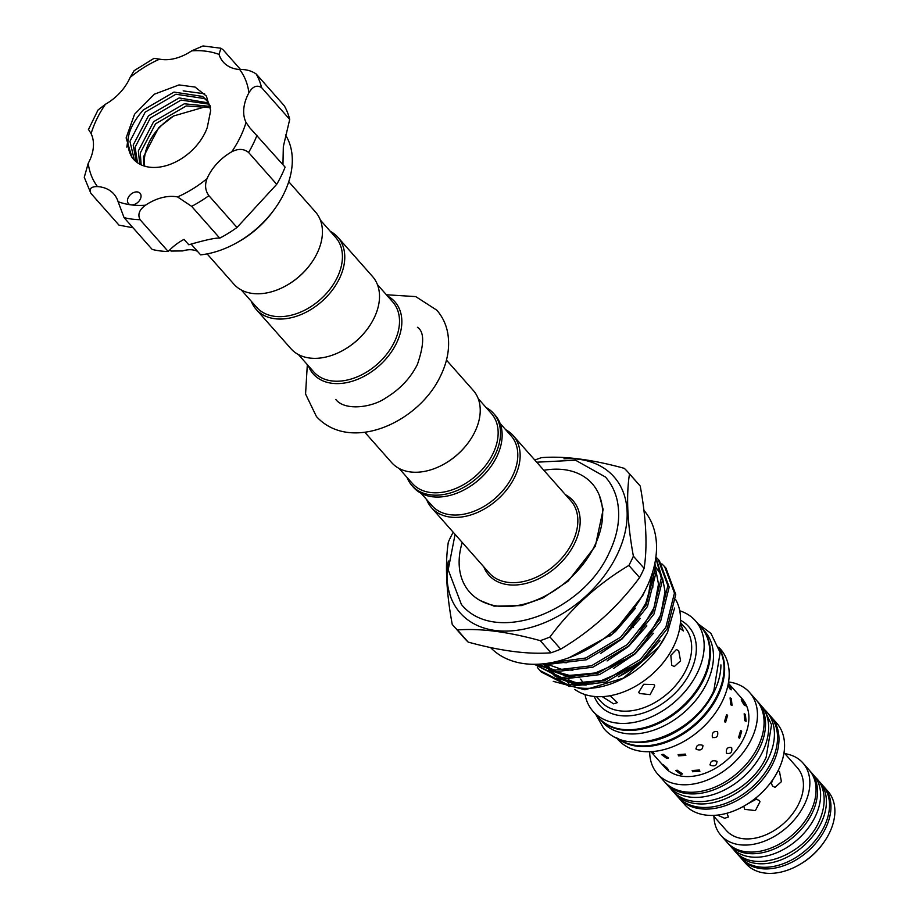 <?xml version="1.0" encoding="UTF-8"?>
<svg xmlns="http://www.w3.org/2000/svg" width="919" height="919" viewBox="0 0 919 919"><rect width="100%" height="100%" fill="white"/><g stroke="black" fill="none" stroke-linecap="round" stroke-linejoin="round"><path stroke-width="1.38" d="M817.944 780.116A54.692 37.668 138.5 0 1 819.415 781.644L822.516 785.148A54.692 37.668 138.5 0 1 824.056 826.87A54.692 37.668 138.5 0 1 783.103 863.768A54.692 37.668 138.5 0 1 740.565 857.599L737.463 854.096A54.692 37.668 138.5 0 1 736.13 852.441M819.415 781.644A54.692 37.668 138.5 0 1 820.954 823.367A54.692 37.668 138.5 0 1 780.001 860.264A54.692 37.668 138.5 0 1 737.463 854.096M809.777 770.777A54.692 37.668 138.5 0 1 810.524 771.581L813.625 775.096A54.692 37.668 138.5 0 1 815.153 816.807A54.692 37.668 138.5 0 1 774.212 853.717A54.692 37.668 138.5 0 1 731.673 847.548L728.572 844.033A54.692 37.668 138.5 0 1 727.871 843.205M810.524 771.581A54.692 37.668 138.5 0 1 812.051 813.304A54.692 37.668 138.5 0 1 771.11 850.201A54.692 37.668 138.5 0 1 728.572 844.033M288.738 181.721L315.47 211.967A54.474 37.518 138.5 0 1 311.024 263.477L310.702 263.925A52.751 36.335 138.5 0 1 286.004 285.752L285.522 286.016A54.474 37.518 138.5 0 1 252.518 293.46A54.474 37.518 138.5 0 1 233.851 284.132L207.108 253.885M311.024 263.477A54.474 37.518 138.5 0 1 285.522 286.016M251.278 301.237A54.474 37.518 -41.5 0 0 256.183 309.393L290.932 348.692A54.474 37.518 -41.5 0 0 309.588 358.019A54.474 37.518 -41.5 0 0 342.592 350.587A54.474 37.518 -41.5 0 0 368.094 328.037A54.474 37.518 -41.5 0 0 372.551 276.527L337.813 237.228A54.474 37.518 -41.5 0 0 330.323 231.358M256.183 309.393A54.474 37.518 -41.5 0 0 274.85 318.721A54.474 37.518 -41.5 0 0 331.862 290.737A54.474 37.518 -41.5 0 0 337.813 237.228M241.341 290.002L256.642 307.314A52.751 36.335 -41.5 0 0 274.724 316.343A52.751 36.335 -41.5 0 0 329.932 289.244A52.751 36.335 -41.5 0 0 335.688 237.435L320.386 220.112M364.82 432.275L391.643 462.602A54.474 37.518 -41.5 0 0 410.311 471.929A54.474 37.518 -41.5 0 0 443.314 464.497A54.474 37.518 -41.5 0 0 468.816 441.947A54.474 37.518 -41.5 0 0 473.274 390.437L446.45 360.099M308.347 365.796A54.474 37.518 -41.5 0 0 313.264 373.953A54.474 37.518 -41.5 0 0 331.931 383.28A54.474 37.518 -41.5 0 0 396.411 343.338A54.474 37.518 -41.5 0 0 394.894 301.788A54.474 37.518 -41.5 0 0 387.393 295.918M298.422 354.562L313.724 371.873A52.751 36.335 -41.5 0 0 354.757 377.824A52.751 36.335 -41.5 0 0 394.251 342.236A52.751 36.335 -41.5 0 0 392.769 301.995L377.468 284.672M399.133 468.483L412.367 483.451A52.751 36.335 -41.5 0 0 430.448 492.492A52.751 36.335 -41.5 0 0 485.657 465.382A52.751 36.335 -41.5 0 0 491.412 413.573L478.179 398.593M443.314 464.497L443.797 464.233A52.751 36.335 -41.5 0 0 468.495 442.395L468.816 441.947M407.002 477.375A54.474 37.518 -41.5 0 0 411.907 485.531A54.474 37.518 -41.5 0 0 430.574 494.859A54.474 37.518 -41.5 0 0 487.587 466.875A54.474 37.518 -41.5 0 0 493.537 413.366A54.474 37.518 -41.5 0 0 486.048 407.496M411.907 485.531L413.561 487.403A54.474 37.518 -41.5 0 0 432.229 496.731A54.474 37.518 -41.5 0 0 465.232 489.299A54.474 37.518 -41.5 0 0 490.735 466.749A54.474 37.518 -41.5 0 0 495.192 415.239L493.537 413.366M465.232 489.299L465.715 489.034A52.751 36.335 -41.5 0 0 490.413 467.197L490.735 466.749M500.097 423.395L511.067 435.79A52.751 36.335 138.5 0 1 512.538 476.031A52.751 36.335 138.5 0 1 473.044 511.63A52.751 36.335 138.5 0 1 432.022 505.68L421.051 493.273M628.883 565.438A116.276 80.079 -41.5 0 0 631.238 560.82A116.276 80.079 -41.5 0 0 633.386 556.19L644.116 568.321A116.276 80.079 138.5 0 1 641.967 572.962A116.276 80.079 138.5 0 1 639.613 577.569L628.883 565.438C597.97 583.841 571.675 607.689 549.964 636.993L560.693 649.136C591.606 630.721 617.901 606.873 639.613 577.569M654.902 563.117L656.051 572.25L647.458 606.54L621.968 638.648L586.276 659.796L549.769 664.173L546.001 663.495M549.964 662.875L585.862 657.993L620.658 637.166L646.149 605.058L654.742 570.768L654.328 565.759M537.374 664.23L555.03 670.112L591.526 665.747L627.229 644.587L652.72 612.479L661.312 578.189L655.81 557.787M655.879 557.259L662.622 579.682L654.029 613.972L628.539 646.068L592.835 667.228L556.34 671.594L536.305 664.265M534.41 664.288L561.589 677.533L598.085 673.168L633.788 652.019L659.279 619.911L667.872 585.621L658.084 559.234L655.913 556.983M658.084 559.234L659.394 560.716L669.181 587.103L660.589 621.393L635.109 653.501L599.406 674.649L562.91 679.026L534.364 664.288M537.316 667.332L539.798 670.433L568.16 684.965L604.656 680.6L640.359 659.44L665.85 627.332L674.443 593.054L664.644 566.667L661.852 563.841M664.644 566.667L665.965 568.149L675.752 594.536L667.16 628.826L641.669 660.922L605.966 682.082L569.47 686.447L541.107 671.915L539.798 670.433M666.516 634.133A73.382 50.545 138.5 0 1 658.751 647.125M674.569 608.068L667.412 632.8L658.452 647.539A73.382 50.545 138.5 0 1 624.104 677.912L584.978 689.801L553.272 681.358M623.553 678.211A73.382 50.545 138.5 0 1 574.352 686.952M568.229 684.977A73.382 50.545 138.5 0 1 556.903 677.82M552.193 672.455A73.382 50.545 138.5 0 1 550.929 670.537M549.596 668.193A73.382 50.545 138.5 0 1 548.241 665.253M659.084 646.677L622.933 678.555M643.932 510.355A102.928 70.889 138.5 0 1 646.252 588.206A102.928 70.889 138.5 0 1 490.539 647.55M426.646 499.603A54.474 37.518 -41.5 0 0 431.551 507.747A54.474 37.518 -41.5 0 0 473.917 513.893A54.474 37.518 -41.5 0 0 514.709 477.145A54.474 37.518 -41.5 0 0 513.181 435.583A54.474 37.518 -41.5 0 0 505.691 429.713M448.38 561.015A102.698 70.729 -41.5 0 0 508.081 631.054A102.698 70.729 -41.5 0 0 616.913 555.202A102.698 70.729 -41.5 0 0 563.979 458.811M452.849 532.859A116.276 80.079 -41.5 0 0 450.494 537.466A116.276 80.079 -41.5 0 0 448.334 542.107C444.922 564.312 446.22 591.733 452.228 624.369A116.276 80.079 -41.5 0 0 453.756 626.161A116.276 80.079 -41.5 0 0 457.444 629.952L468.173 642.094C500.545 650.997 528.149 654.569 550.975 652.789L540.246 640.646C507.977 631.755 480.373 628.182 457.444 629.952M540.246 640.646A116.276 80.079 -41.5 0 0 549.964 636.993M560.693 649.136A116.276 80.079 138.5 0 1 550.975 652.789M468.173 642.094A116.276 80.079 138.5 0 1 464.486 638.303L453.756 626.161M462.234 542.451A81.825 56.358 -41.5 0 0 469.598 592.066A81.825 56.358 -41.5 0 0 533.227 601.29A81.825 56.358 -41.5 0 0 594.49 546.081A81.825 56.358 -41.5 0 0 592.192 483.67A81.825 56.358 -41.5 0 0 543.853 470.287M598.912 717.992A68.339 47.064 -41.5 0 0 599.222 718.336L602.324 721.852A68.339 47.064 -41.5 0 0 655.477 729.56A68.339 47.064 -41.5 0 0 706.654 683.449A68.339 47.064 -41.5 0 0 704.735 631.319L701.634 627.803A68.339 47.064 -41.5 0 0 701.312 627.459M599.222 718.336A68.339 47.064 -41.5 0 0 652.375 726.044A68.339 47.064 -41.5 0 0 703.552 679.934A68.339 47.064 -41.5 0 0 701.634 627.803M617.982 738.451A68.339 47.064 -41.5 0 0 717.199 695.373A68.339 47.064 -41.5 0 0 719.29 648.883M633.662 742.035A68.339 47.064 -41.5 0 0 714.097 691.869A68.339 47.064 -41.5 0 0 720.921 664.885M756.946 700.806A61.458 42.32 138.5 0 1 757.681 701.611L760.783 705.114A61.458 42.32 138.5 0 1 762.506 751.995A61.458 42.32 138.5 0 1 716.498 793.453A61.458 42.32 138.5 0 1 668.699 786.526L665.597 783.022A61.458 42.32 138.5 0 1 664.896 782.184M757.681 701.611A61.458 42.32 138.5 0 1 759.404 748.491A61.458 42.32 138.5 0 1 713.397 789.949A61.458 42.32 138.5 0 1 665.597 783.022M581.727 683.656A68.259 47.007 -41.5 0 0 593.123 683.862M618.326 676.763A68.259 47.007 -41.5 0 0 644.208 658.636M675.683 599.625A68.259 47.007 138.5 0 1 661.324 664.931A68.259 47.007 138.5 0 1 592.893 696.292A68.259 47.007 138.5 0 1 574.8 689.399M671.72 665.23L670.836 655.35L676.441 649.515L678.727 650.87L680.577 660.864L674.236 666.597L671.72 665.23M680.347 623.208L683.357 630.962L679.715 628.125M653.937 684.563L654.742 685.873L650.112 694.649L639.521 693.489L638.728 692.225L643.691 684.264L653.937 684.563M610.193 695.706L617.361 702.621L613.605 703.839L602.209 696.625M679.75 610.79A68.339 47.064 138.5 0 1 695.43 620.784A68.339 47.064 138.5 0 1 687.963 687.917A68.339 47.064 138.5 0 1 616.442 723.023A68.339 47.064 138.5 0 1 593.019 711.329A68.339 47.064 138.5 0 1 585.012 694.546M695.43 620.784L701.013 627.103A68.339 47.064 138.5 0 1 693.546 694.236A68.339 47.064 138.5 0 1 622.025 729.341A68.339 47.064 138.5 0 1 598.602 717.636L593.019 711.329M719.095 648.217A68.339 47.064 138.5 0 1 706.056 714.04A68.339 47.064 138.5 0 1 636.913 746.182A68.339 47.064 138.5 0 1 617.338 738.175M718.773 647.194L720.45 649.09A68.339 47.064 138.5 0 1 712.995 716.223A68.339 47.064 138.5 0 1 641.462 751.328A68.339 47.064 138.5 0 1 618.05 739.623L616.362 737.727M696.257 749.353C696.062 745.401 698.222 744.057 702.748 745.332C703.035 749.49 700.864 750.823 696.257 749.353L695.901 748.778M702.748 745.332L703.104 745.918M712.374 737.36C711.8 732.822 713.546 730.938 717.59 731.696C718.348 736.36 716.602 738.256 712.374 737.36L712.696 737.658M724.471 721.714L726.573 714.649L727.63 715.258L725.585 722.323L724.471 721.714M730.72 704.781L730.1 697.889L731.317 698.52L732.041 705.39L730.72 704.781M728.124 684.035C731.329 688.365 732.006 690.077 730.145 689.158L727.905 685.551M731.237 689.847L730.145 689.158M685.356 754.097L685.827 755.384L678.578 755.855L678.107 754.637L685.356 754.097M710.318 765.263C710.123 761.311 712.294 759.967 716.809 761.242C717.096 765.401 714.936 766.733 710.318 765.263L709.973 764.688M716.809 761.242L717.165 761.828M726.435 753.27C725.861 748.732 727.607 746.837 731.65 747.595C732.409 752.27 730.674 754.154 726.435 753.27L726.757 753.557M738.543 737.624L740.634 730.548L741.69 731.156L739.646 738.233L738.543 737.624M744.781 720.691L744.16 713.787L745.389 714.419L746.102 721.3L744.781 720.691M744.218 705.057C741.265 700.554 740.588 698.854 742.184 699.945C745.389 704.276 746.067 705.987 744.218 705.057L745.298 705.758M741.219 699.164L742.184 699.945M699.416 770.007L699.887 771.282L692.65 771.753L692.179 770.547L699.416 770.007M663.127 754.281L668.504 758.014L666.849 758.485L661.542 754.614L663.127 754.281M677.188 770.191L682.564 773.924L680.91 774.395L675.603 770.524L677.188 770.191M728.365 683.208L742.288 698.957A51.682 35.588 138.5 0 1 736.659 749.72A51.682 35.588 138.5 0 1 682.564 776.268A51.682 35.588 138.5 0 1 664.862 767.422L650.928 751.662M728.572 681.967A61.458 42.32 138.5 0 1 749.617 692.489A61.458 42.32 138.5 0 1 742.908 752.845A61.458 42.32 138.5 0 1 678.59 784.412A61.458 42.32 138.5 0 1 657.533 773.89A61.458 42.32 138.5 0 1 649.676 751.719M749.617 692.489L756.234 699.968A61.458 42.32 138.5 0 1 749.525 760.335A61.458 42.32 138.5 0 1 685.206 791.902A61.458 42.32 138.5 0 1 664.15 781.38L657.533 773.89M770.386 716.004A61.458 42.32 138.5 0 1 771.121 716.82A61.458 42.32 138.5 0 1 764.413 777.175A61.458 42.32 138.5 0 1 700.094 808.743A61.458 42.32 138.5 0 1 679.049 798.22A61.458 42.32 138.5 0 1 678.337 797.393M771.121 716.82L776.704 723.127A61.458 42.32 138.5 0 1 770.007 783.493A61.458 42.32 138.5 0 1 705.689 815.061A61.458 42.32 138.5 0 1 684.632 804.539L679.049 798.22M778.152 770.57L779.473 771.627L781.426 781.644L775.004 787.365L772.465 785.986L770.961 782.23M783.689 754.579L783.114 757.176M754.947 798.68L759.186 800.426L759.99 801.747L755.395 810.592L744.769 809.352L743.747 806.216M726.94 813.235L728.422 817.025L724.643 818.289L717.521 815.084M784.022 752.661L797.382 767.779A47.374 32.624 138.5 0 1 792.212 814.303A47.374 32.624 138.5 0 1 742.632 838.645A47.374 32.624 138.5 0 1 726.401 830.535L713.041 815.406M784.918 753.672A54.692 37.668 138.5 0 1 802.873 762.931A54.692 37.668 138.5 0 1 796.899 816.646A54.692 37.668 138.5 0 1 739.657 844.745A54.692 37.668 138.5 0 1 720.921 835.382A54.692 37.668 138.5 0 1 713.937 816.428M802.873 762.931L809.076 769.95A54.692 37.668 138.5 0 1 803.103 823.665A54.692 37.668 138.5 0 1 745.86 851.764A54.692 37.668 138.5 0 1 727.124 842.401L720.921 835.382M823.229 785.986A54.692 37.668 138.5 0 1 823.964 786.79A54.692 37.668 138.5 0 1 818.002 840.506A54.692 37.668 138.5 0 1 760.76 868.604A54.692 37.668 138.5 0 1 742.012 859.242A54.692 37.668 138.5 0 1 741.311 858.403M823.964 786.79L827.893 791.236A54.692 37.668 138.5 0 1 823.424 842.953A54.692 37.668 138.5 0 1 797.818 865.583A54.692 37.668 138.5 0 1 764.688 873.05A54.692 37.668 138.5 0 1 745.941 863.688L742.012 859.242M823.424 842.953L822.781 843.849A51.246 35.29 138.5 0 1 798.783 865.055L797.818 865.583M765.102 710.123A61.458 42.32 138.5 0 1 766.572 711.674L769.674 715.177A61.458 42.32 138.5 0 1 771.397 762.058A61.458 42.32 138.5 0 1 725.39 803.516A61.458 42.32 138.5 0 1 677.602 796.589L674.5 793.074A61.458 42.32 138.5 0 1 673.145 791.431M766.572 711.674A61.458 42.32 138.5 0 1 768.295 758.543A61.458 42.32 138.5 0 1 722.288 800.001A61.458 42.32 138.5 0 1 674.5 793.074M667.562 768.514C668.4 770.283 666.941 769.214 663.196 765.32C662.139 763.792 663.598 764.849 667.562 768.514L668.182 769.594M653.489 752.615L654.121 753.695L651.663 752.029M747.204 804.148L756.728 798.944M771.248 783.689L772.89 779.519M207.189 100.918L204.477 98.574L175.908 94.232L145.191 112.129L129.935 141.342L134.381 160.17M132.014 157.402L126.133 137.907L134.565 114.232L154.323 94.209L179.044 84.916L195.104 87.075L206.35 96.058L210.704 110.383L207.257 127.546A46.938 32.326 138.5 0 1 194.977 147.373A46.938 32.326 138.5 0 1 133.404 159.136A46.938 32.326 138.5 0 1 132.014 157.402C123.996 143.421 127.752 127.615 143.284 109.981L174.001 92.084L202.571 96.426L206.27 99.815L210.267 106.03M209.36 104.215L181.077 100.079L150.36 117.977L135.104 147.201L137.471 162.743M136.276 161.859L133.198 145.041L148.453 115.828L179.171 97.931L208.613 102.951M210.497 107.684L186.247 105.938L155.529 123.824L140.274 153.048L141.135 164.834M139.722 164.122L138.367 150.888L153.622 121.676L184.34 103.778L210.325 106.432M143.755 165.868L143.536 156.735L158.792 127.523L173.611 115.989A46.938 32.326 -41.5 0 0 159.125 127.902A46.938 32.326 -41.5 0 0 144.754 166.19M138.62 201.594A7.754 5.342 -41.5 0 0 140.056 193.266A7.754 5.342 -41.5 0 0 129.889 195.207A7.754 5.342 -41.5 0 0 128.442 203.536A7.754 5.342 -41.5 0 0 131.107 204.868A7.754 5.342 -41.5 0 0 138.62 201.594M240.571 69.568L223.007 49.695L220.928 48.236L219.044 54.416A42.205 29.063 -41.5 0 0 223.328 62.101A42.205 29.063 -41.5 0 0 239.664 69.511C245.878 69.258 251.381 70.752 256.194 73.991L284.316 105.8A102.491 70.591 138.5 0 1 289.715 119.413L261.593 87.604C256.918 84.686 252.691 86.42 248.911 92.796A42.205 29.063 -41.5 0 0 246.039 122.434L249.83 127.833L285.108 167.12A102.491 70.591 138.5 0 1 276.722 184.305L237.01 227.475L208.889 195.667A102.491 70.591 138.5 0 1 191.634 206.35L177.528 196.93A42.205 29.063 -41.5 0 0 145.501 205.213C139.274 209.704 137.471 214.529 140.079 219.698A102.491 70.591 138.5 0 1 124.065 217.631L118.091 201.675A42.205 29.063 -41.5 0 0 113.818 193.989A42.205 29.063 -41.5 0 0 97.471 186.58C91.004 186.546 88.81 188.797 90.878 193.335L118.999 225.144L133.025 227.763M276.722 184.305L248.601 152.485C243.845 148.648 238.216 148.43 231.703 151.83A42.205 29.063 -41.5 0 0 217.022 163.513A42.205 29.063 -41.5 0 0 207.039 178.642C204.627 184.949 205.247 190.624 208.889 195.667M274.792 208.785L273.506 210.566A76.656 52.797 138.5 0 1 265.453 220.434A76.656 52.797 138.5 0 1 237.619 242.294L235.678 243.363A83.549 57.541 -41.5 0 0 266.028 219.526A83.549 57.541 -41.5 0 0 274.792 208.785A83.549 57.541 -41.5 0 0 285.464 134.909M191.118 244.121L200.606 254.862A83.549 57.541 -41.5 0 0 235.678 243.363M237.01 227.475A102.491 70.591 138.5 0 1 219.756 238.159C216.114 237.653 205.799 239.859 188.797 244.776L184.03 239.377A42.205 29.063 138.5 0 0 168.211 251.507A102.491 70.591 138.5 0 1 152.186 249.44L124.065 217.631M289.715 119.413L283.316 146.661L282.96 164.696M169.441 250.232A83.549 57.541 -41.5 0 0 171.279 251.071L170.026 249.646M90.453 132.428L91.096 133.657A42.205 29.063 -41.5 0 1 88.235 163.295A92.153 63.468 -41.5 0 0 97.471 186.58M219.756 238.159L191.634 206.35M168.211 251.507L140.079 219.698M197.482 251.324A25.835 17.794 138.5 0 0 182.732 250.921L171.279 251.071M88.235 163.295L84.261 177.31L90.878 193.335M88.833 129.981L90.085 132.003M88.396 129.659L98 110.039L105.432 104.261A42.205 29.063 -41.5 0 0 130.107 77.437L134.117 70.683L154.036 58.334L159.619 59.161A42.205 29.063 -41.5 0 0 191.646 50.867L203.007 45.95L220.928 48.236M173.611 115.989L207.005 106.294M663.196 765.32L662.473 764.355M570.056 685.206A68.259 47.007 138.5 0 1 569.516 684.598L567.85 682.725M559.361 673.122L558.338 671.973A68.259 47.007 -41.5 0 0 559.43 673.145M568.149 679.543A68.259 47.007 -41.5 0 0 578.292 683.081M633.57 627.298A68.339 47.064 -41.5 0 0 632.996 627.643M629.492 473.928A116.276 80.079 -41.5 0 0 627.976 472.136L638.705 484.267A116.276 80.079 138.5 0 1 640.233 486.071L629.492 473.928C626.069 495.881 627.367 523.302 633.386 556.19M644.116 568.321C647.55 546.368 646.252 518.948 640.233 486.071M627.976 472.136A116.276 80.079 -41.5 0 0 624.288 468.345C592.02 459.443 564.415 455.881 541.486 457.639A116.276 80.079 -41.5 0 0 534.812 460.063M342.592 350.587L343.074 350.311A52.751 36.335 -41.5 0 0 367.772 328.485L368.094 328.037M431.551 507.747L489.253 573.019A54.474 37.518 -41.5 0 0 531.619 579.154A54.474 37.518 -41.5 0 0 572.411 542.405A54.474 37.518 -41.5 0 0 570.883 500.855L513.181 435.583M565.403 494.663A56.197 38.701 138.5 0 1 574.57 543.508A56.197 38.701 138.5 0 1 526.38 583.335A56.197 38.701 138.5 0 1 483.785 566.828M596.523 696.625L600.624 701.266A55.979 38.552 -41.5 0 0 619.808 710.846A55.979 38.552 -41.5 0 0 678.406 682.093A55.979 38.552 -41.5 0 0 684.517 627.103L680.405 622.462M680.508 620.245A59.425 40.93 138.5 0 1 686.47 679.072A59.425 40.93 138.5 0 1 620.061 715.591A59.425 40.93 138.5 0 1 594.317 696.453M580.601 679.13A56.599 38.977 -41.5 0 0 583.944 683.265M256.194 73.991A102.491 70.591 138.5 0 1 261.593 87.604M256.975 135.311A102.491 70.591 138.5 0 1 248.601 152.485M105.432 104.261A92.153 63.468 -41.5 0 0 91.096 133.657M159.619 59.161A92.153 63.468 -41.5 0 0 130.107 77.437M219.044 54.416A92.153 63.468 -41.5 0 0 191.646 50.867M248.911 92.796A92.153 63.468 -41.5 0 0 239.664 69.511M231.703 151.83A92.153 63.468 -41.5 0 0 246.039 122.434M177.528 196.93A92.153 63.468 -41.5 0 0 207.039 178.642M118.091 201.675A92.153 63.468 -41.5 0 0 131.107 204.868A92.153 63.468 -41.5 0 0 145.501 205.213M633.283 624.288L647.55 600.176L651.812 574.651M639.842 631.721L654.121 607.597L658.486 584.116L655.982 570.802M654.523 567.402L654.121 566.632M543.244 663.817L549.953 669.135M553.445 671.1L567.62 675.442L593.352 673.811L620.509 662.048M646.413 639.142L660.681 615.029L665.057 591.537L662.553 578.235M661.083 574.834L655.592 566.839M543.979 663.736L547.242 668.412M548.517 669.882L556.512 676.568M560.016 678.532L574.18 682.863L599.923 681.232L627.08 669.48M609.515 636.385L615.512 631.525L635.443 608.263M554.502 661.979L566.368 662.76M600.521 653.501L622.083 638.958L640.267 618.407M652.766 587.815L653.363 578.304L652.708 571.859M545.231 663.587L562.485 669.629L572.928 670.192M607.091 660.922L628.642 646.379L646.827 625.828M543.152 663.828L548.505 668.768M551.113 670.583L569.056 677.062L579.498 677.613M613.651 668.354L635.213 653.811L653.398 633.26M544.473 663.679L547.471 668.481M548.574 669.894L555.076 676.2M557.672 678.015L575.616 684.483L586.069 685.046M620.222 675.775L641.772 661.232L659.968 640.681M733.144 849.076L734.568 850.822C753.844 874.543 803.734 855.796 818.783 822.126C828.823 800.116 822.85 784.447 816.52 778.37L814.969 776.739M670.169 788.065L671.605 789.8C693.052 816.302 749.215 795.176 766.136 757.302L771.558 724.746L763.678 708.388L762.138 706.768M595.73 714.396L603.599 728.227C628.929 759.289 694.155 734.591 713.845 690.571L720.151 652.57L710.904 633.363L698.141 623.852M480.143 600.498L494.1 606.149L521.498 605.598L542.83 598.039L568.137 581.153L595.305 546.254L603.151 509.528L599.28 495.18M455.089 534.364L448.185 569.769L461.372 604.415C494.56 645.552 582.623 612.295 609.09 552.974C617.844 534.847 620.601 517.546 617.338 501.062C615.362 491.826 611.411 483.808 605.46 477.03L575.558 460.224L536.707 462.2M569.412 657.567L612.307 634.099L642.841 595.409L644.966 590.768M386.371 294.758L415.756 296.607L436.789 310.174C442.384 316.573 446.002 324.085 447.668 332.701C450.115 346.739 447.771 361.098 440.615 375.802C418.765 422.74 350.369 453.4 316.446 416.56L305.567 394.021L307.325 364.636M417.433 327.279C424.394 331.736 424.383 344.131 417.387 364.475C410.529 378.088 400.11 389.174 386.095 397.732C372.138 407.703 344.694 411.138 335.803 399.443M204.615 93.795L183.18 90.878M128.132 138.424L126.833 147.097M564.794 679.256L565.92 680.542M630.445 667.205L603.048 680.29L576.179 682.874L561.762 678.842M558.212 676.947L550.056 670.319M546.518 665.816L545.151 663.598M623.875 659.785L596.5 672.857L569.631 675.442L555.202 671.421M551.641 669.514L544.266 663.702M651.571 575.363L651.479 583.473L645.081 605.678L630.629 627.332"/></g></svg>
